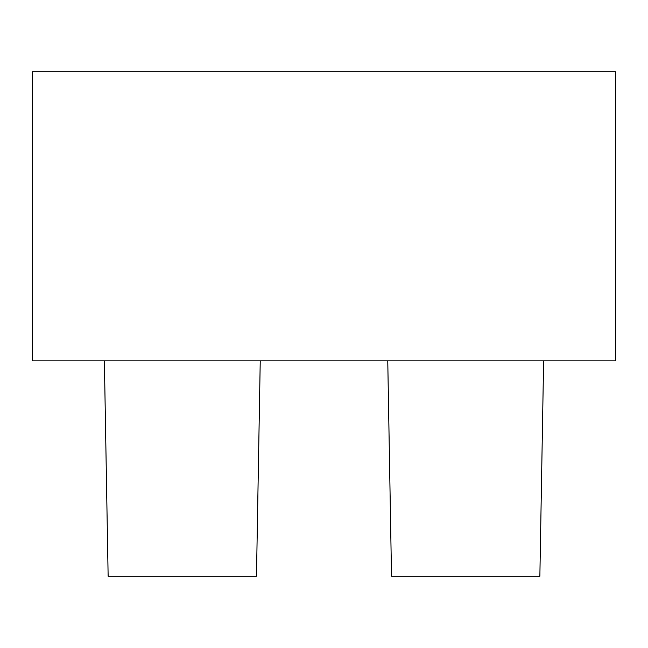 <?xml version="1.0" encoding="UTF-8"?>
<svg xmlns="http://www.w3.org/2000/svg" width="648" height="648" viewBox="0 0 648 648"><rect width="100%" height="100%" fill="white"/><g stroke="black" fill="none" stroke-linecap="round" stroke-linejoin="round"><path stroke-width="0.97" d="M543.623 360.839L539.865 576.21L391.522 576.21L387.763 360.839M260.237 360.839L256.478 576.21L108.135 576.21L104.377 360.839M615.6 360.839L615.6 71.79L32.4 71.79L32.4 360.839L615.6 360.839"/></g></svg>
